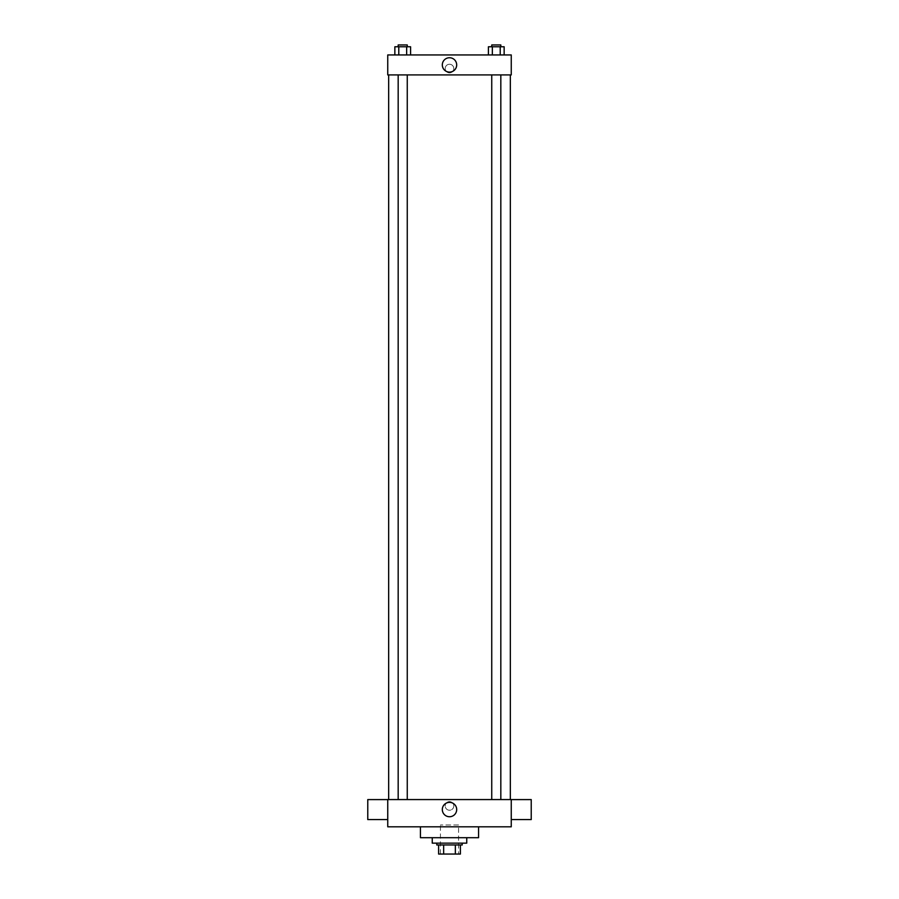 <?xml version="1.0" encoding="UTF-8"?>
<svg xmlns="http://www.w3.org/2000/svg" width="899" height="899" viewBox="0 0 899 899"><rect width="100%" height="100%" fill="white"/><g stroke="black" fill="none" stroke-linecap="round" stroke-linejoin="round"><path stroke-width="0.67" stroke-dasharray="4.5 3.37" d="M458.58 824.99L440.42 824.99L458.58 824.99L458.58 854.05L440.42 854.05L458.58 854.05M443.645 854.05L438.6 854.05L438.6 844.97L443.645 844.97L443.645 854.05L460.4 854.05M455.355 844.97L443.645 844.97L455.355 844.97L455.355 854.05M443.645 844.97L438.6 844.97M436.79 844.97L462.21 844.97M449.5 843.15L436.79 843.15L449.5 843.15M466.75 843.15L432.25 843.15M466.75 837.699L432.25 837.699L466.75 837.699M478.56 826.81L478.56 837.699L420.44 837.699L420.44 826.81L478.56 826.81L420.44 826.81M387.75 826.81L511.25 826.81L511.25 799.571L387.75 799.571L387.75 826.81M449.5 801.605A4.315 4.315 0 0 0 445.769 808.077A4.315 4.315 0 0 0 453.231 808.077A4.315 4.315 0 0 0 449.5 801.605A4.315 4.315 0 0 1 453.231 808.077A4.315 4.315 0 0 1 445.769 808.077A4.315 4.315 0 0 1 449.5 801.605M496.282 799.571L500.822 799.571L496.282 799.571M407.258 799.571L398.178 799.571L407.258 799.571L398.178 799.571L407.258 799.571L407.258 74.92L398.178 74.92L407.258 74.92M449.5 799.571L510.34 799.571L449.5 799.571M511.25 809.583L511.25 819.573L511.25 809.583M387.75 809.583L387.75 819.573L387.75 809.583M442.319 809.549A7.181 7.181 0 0 0 453.096 815.775A7.181 7.181 0 0 0 453.096 803.335A7.181 7.181 0 0 0 442.319 809.549M531.23 819.573L531.23 799.593M367.77 799.593L367.77 819.573M449.5 74.92L388.66 74.92L449.5 74.92M496.282 74.92L500.822 74.92L496.282 74.92M387.75 74.92L511.25 74.92L511.25 54.94L387.75 54.94L387.75 74.92M453.815 68.56A4.315 4.315 0 0 0 447.342 64.829A4.315 4.315 0 0 0 447.342 72.291A4.315 4.315 0 0 0 453.815 68.56A4.315 4.315 0 0 0 447.342 64.829A4.315 4.315 0 0 0 447.342 72.291A4.315 4.315 0 0 0 453.815 68.56M394.852 54.94L394.852 46.77L398.785 46.77L398.785 54.94L394.852 54.94L410.585 54.94L394.852 54.94L410.585 54.94L394.852 54.94L410.585 54.94L394.852 54.94L398.785 54.94L398.785 46.77L410.585 46.77L406.651 46.77L406.651 54.94L406.651 46.77L394.852 46.77L410.585 46.77L410.585 54.94M488.415 54.94L488.415 46.77L492.349 46.77L492.349 54.94L488.415 54.94L504.148 54.94L488.415 54.94L504.148 54.94L488.415 54.94L504.148 54.94L488.415 54.94L492.349 54.94L492.349 46.77L504.148 46.77L500.215 46.77L500.215 54.94L500.215 46.77L488.415 46.77L504.148 46.77L504.148 54.94M387.75 72.875L387.75 64.245L387.75 72.875M511.25 64.245L511.25 72.875L511.25 64.245M456.681 64.93A7.181 7.181 0 0 1 445.904 71.145A7.181 7.181 0 0 1 445.904 58.705A7.181 7.181 0 0 1 456.681 64.93M500.822 46.77L491.742 46.77L500.822 46.77L491.742 46.77L500.822 46.77L500.822 44.95L491.742 44.95L500.822 44.95L491.742 44.95L491.742 46.77M407.258 46.77L398.178 46.77L407.258 46.77L398.178 46.77L407.258 46.77L407.258 44.95L398.178 44.95L407.258 44.95L398.178 44.95L398.178 46.77M500.215 46.77L500.215 54.94M492.349 46.77L492.349 54.94M406.651 46.77L406.651 54.94M398.785 46.77L398.785 54.94M440.42 854.05L440.42 824.99M398.178 74.92L398.178 799.571M491.742 74.92L491.742 799.571M500.822 74.92L500.822 799.571"/><path stroke-width="1.35" d="M455.355 844.97L455.355 854.05L438.6 854.05L438.6 844.97M455.355 854.05L460.4 854.05L460.4 844.97L460.4 854.05M462.21 843.15L462.21 844.97L436.79 844.97L436.79 843.15M443.645 844.97L443.645 854.05M432.25 837.699L432.25 843.15L466.75 843.15L466.75 837.699M420.44 826.81L420.44 837.699L478.56 837.699L478.56 826.81M511.25 826.81L387.75 826.81L387.75 799.571L511.25 799.571L511.25 826.81M442.319 809.549A7.181 7.181 0 0 1 453.096 803.335A7.181 7.181 0 0 1 453.096 815.775A7.181 7.181 0 0 1 442.319 809.549M511.25 799.593L531.23 799.593L531.23 819.573L511.25 819.573M387.75 819.573L367.77 819.573L367.77 799.593L387.75 799.593M511.25 74.92L387.75 74.92L387.75 54.94L511.25 54.94L511.25 74.92M456.681 64.93A7.181 7.181 0 0 1 445.904 71.145A7.181 7.181 0 0 1 445.904 58.705A7.181 7.181 0 0 1 456.681 64.93M504.148 54.94L504.148 46.77L488.415 46.77L488.415 54.94M500.215 46.77L500.215 54.94M492.349 46.77L492.349 54.94M491.742 46.77L491.742 44.95L500.822 44.95L500.822 46.77M410.585 54.94L410.585 46.77L394.852 46.77L394.852 54.94M406.651 46.77L406.651 54.94M398.785 46.77L398.785 54.94M398.178 46.77L398.178 44.95L407.258 44.95L407.258 46.77M388.66 74.92L388.66 799.571M510.34 74.92L510.34 799.571M500.822 799.571L500.822 74.92M491.742 799.571L491.742 74.92M398.178 74.92L398.178 799.571M407.258 74.92L407.258 799.571"/></g></svg>
